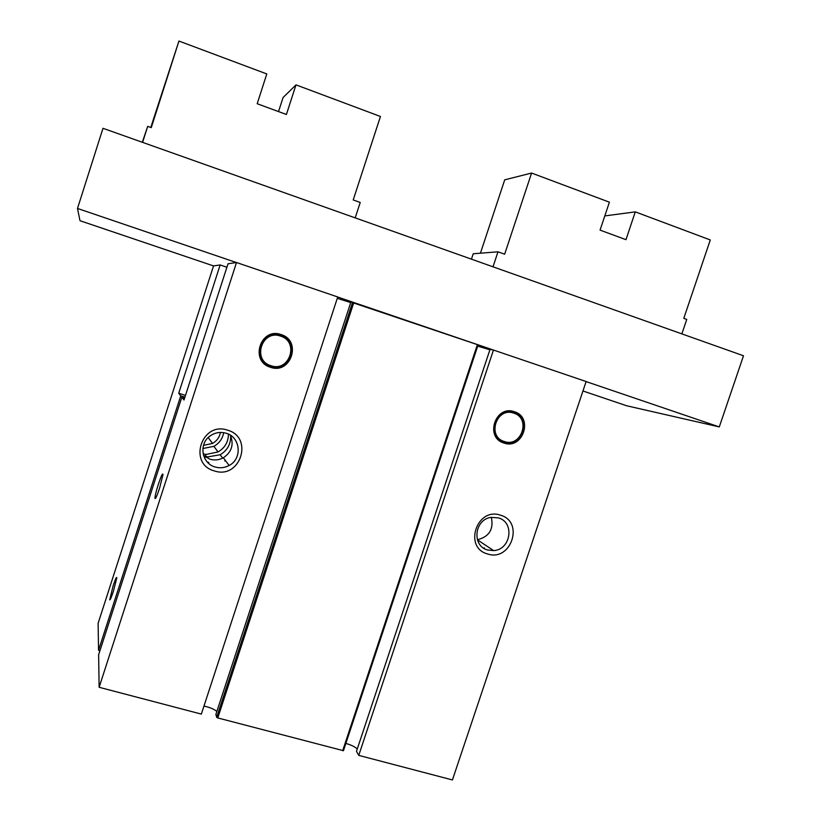 <?xml version="1.0" encoding="UTF-8"?>
<svg xmlns="http://www.w3.org/2000/svg" width="821" height="821" viewBox="0 0 821 821"><rect width="100%" height="100%" fill="white"/><g stroke="black" fill="none" stroke-linecap="round" stroke-linejoin="round"><path stroke-width="1.23" d="M582.961 390.981L626.659 405.769L719.288 426.92L743.498 355.77L102.984 128.302L77.502 208.452L79.986 220.705L213.542 265.922L98.12 623.272L98.551 650.283L99.957 650.663M493.093 349.92L586.132 381.529L452.422 779.95L358.746 755.382L356.478 751.369L490.024 349.418L493.093 349.92L337.708 297.028M345.867 743.416C351.203 744.955 355 746.823 357.258 749.019M343.445 750.702L478.109 344.871L343.445 750.702L217.781 717.944L216.682 717.349L215.913 714.424M203.967 706.091C209.581 707.261 213.881 709.036 216.877 711.417M181.831 397.22L184.007 399.991L228.033 263.767L236.51 262.515L337.729 296.966L201.35 714.096L99.136 687.29L98.623 654.789L181.831 397.22L184.622 398.093M185.495 395.394L178.721 393.249L220.151 264.947L213.542 265.922M184.93 397.148L180.743 395.835L178.721 393.249M230.66 435.777C230.886 444.11 227.386 450.431 220.141 454.742L207.682 456.917L203.577 455.573M158.34 484.318C155.99 491.779 154.871 496.51 154.984 498.501C155.58 499.035 157.109 495.597 159.592 488.167L162.989 474.548C162.712 472.67 161.162 475.923 158.34 484.318M236.51 262.515L99.136 687.29M281.141 334.588C302.149 340.694 291.014 374.797 270.499 367.285C249.368 361.322 260.544 326.891 281.141 334.588M227.591 430.183C254.079 437.388 240.235 479.854 214.353 470.915C187.681 463.937 201.586 420.978 227.591 430.183M719.288 426.92L586.112 381.591M236.376 262.535L77.502 208.452M514.398 411.732C533.783 417.325 522.854 450.011 503.95 443.042C484.462 437.583 495.432 404.609 514.398 411.732M500.471 515.188C524.588 521.704 511.042 562.108 487.52 553.939C463.218 547.628 476.837 506.783 500.471 515.188M493.483 349.982L358.746 755.382M477.689 346.134L489.891 349.818M337.267 298.351L350.721 302.59M478.109 344.871L350.895 302.056L215.872 714.516M487.612 549.998C471.5 545.996 474.405 519.211 491.184 517.374L498.347 517.877C514.972 522.166 510.929 549.854 493.626 550.604L487.612 549.998M491.338 517.353C493.832 529.288 489.183 536.76 477.381 539.766M503.971 441.944C485.704 436.823 495.987 405.943 513.761 412.614C531.916 417.848 521.674 448.471 503.971 441.944M513.751 413.148C531.32 418.217 521.417 447.835 504.289 441.513C486.627 436.567 496.572 406.703 513.751 413.148M226.914 267.236L220.151 264.947M484.369 547.812L484.154 548.459M113.072 586.009L109.716 599.833C110.158 600.243 111.389 597.37 113.421 591.233L116.818 577.83C116.623 576.383 115.371 579.113 113.072 586.009M180.743 395.835L98.551 650.283M203.115 453.787L206.04 454.454L205.486 456.158M205.229 456.958L204.757 458.416M206.04 454.454L218.058 451.95C224.892 447.917 228.351 441.985 228.443 434.145M225.447 460.571L224.769 460.95M208.862 462.541L207.241 461.977M230.383 435.212C234.077 444.53 231.738 452.043 223.343 457.779C219.053 460.058 214.589 460.54 209.95 459.206L203.598 455.614M215.153 466.995C201.699 463.516 198.425 443.884 210.053 435.992C214.999 432.523 220.356 431.61 226.114 433.231C240.594 437.049 242.575 458.775 229.131 465.486C224.656 467.867 219.997 468.37 215.153 466.995M223.692 432.657C222.563 438.712 219.289 443.278 213.881 446.347L202.869 448.512M220.469 432.431C219.494 437.265 216.867 440.928 212.567 443.432L203.495 445.351M211.079 435.284L208.729 437.07M270.694 366.197C250.898 360.614 261.365 328.369 280.659 335.573C300.342 341.279 289.916 373.247 270.694 366.197M280.566 336.107C299.603 341.628 289.515 372.539 270.93 365.714C251.79 360.316 261.909 329.139 280.566 336.107M278.524 111.584L283.071 97.525L295.991 84.871L380.451 116.479L353.204 199.955L360.224 202.469L355.195 217.863M142.32 142.269L147.698 126.362L151.28 127.645L178.937 41.05L266.794 73.941L257.189 103.723L286.406 114.488L295.991 84.871M150.777 127.471L178.937 41.05M147.698 126.362L142.587 142.361M604.81 215.923L635.29 211.869L625.971 239.67L600.059 230.116L609.398 202.182L531.577 173.046L504.658 254.192L497.988 251.811L493.011 266.815M681.871 333.88L686.756 319.41L683.79 318.343L710.288 239.948L635.29 211.869M471.439 259.149L473.224 253.771L497.988 251.811M480.439 253.196L504.72 179.83L531.577 173.046M477.412 344.594L342.665 750.712M353.83 302.528L217.781 717.944M352.63 302.179L216.682 717.349M215.872 714.465L350.895 302.056M477.391 539.797L493.626 550.604M220.141 454.742L222.676 458.128M223.343 457.779L229.131 465.486M213.881 446.347L218.058 451.95M208.185 437.583L212.567 443.432M155.651 498.152L154.984 498.501"/></g></svg>
